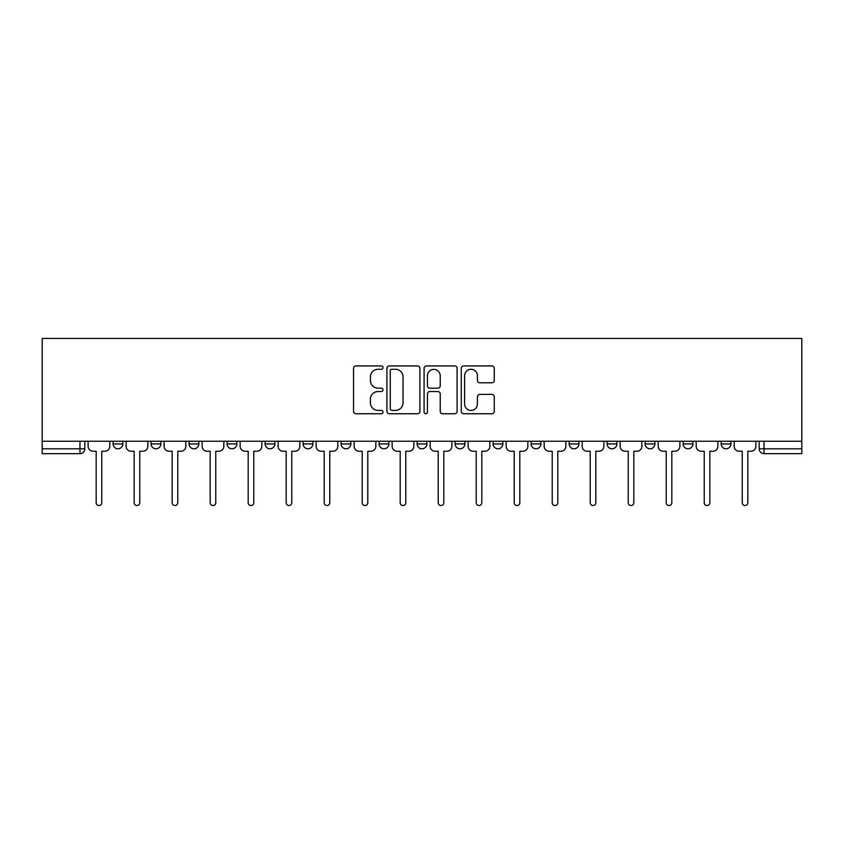 <?xml version="1.0" encoding="UTF-8"?>
<svg xmlns="http://www.w3.org/2000/svg" width="844" height="844" viewBox="0 0 844 844"><rect width="100%" height="100%" fill="white"/><g stroke="black" fill="none" stroke-linecap="round" stroke-linejoin="round"><path stroke-width="1.27" d="M383.018 367.604A1.677 1.677 0 0 0 381.351 365.927L355.936 365.927A2.395 2.395 0 0 0 353.552 368.322L353.552 411.366A2.395 2.395 0 0 0 355.936 413.75L381.351 413.75A1.677 1.677 0 0 0 383.018 412.083A1.677 1.677 0 0 0 381.351 410.406L378.059 410.406A7.649 7.649 0 0 1 370.411 402.757L370.411 399.17A7.649 7.649 0 0 1 378.059 391.521L381.351 391.521A1.677 1.677 0 0 0 383.018 389.844A1.677 1.677 0 0 0 381.351 388.166L378.059 388.166A7.649 7.649 0 0 1 370.411 380.517L370.411 376.93A7.649 7.649 0 0 1 378.059 369.282L381.351 369.282A1.677 1.677 0 0 0 383.018 367.604M531.14 441.243L531.14 443.923L540.888 443.923A4.874 4.874 0 0 1 536.014 448.797A4.874 4.874 0 0 1 531.14 443.923L531.14 441.243M417.126 441.243L417.126 443.923L426.874 443.923A4.874 4.874 0 0 1 422 448.797A4.874 4.874 0 0 1 417.126 443.923L417.126 441.243M341.124 441.243L341.124 443.923L350.861 443.923A4.874 4.874 0 0 1 345.987 448.797A4.874 4.874 0 0 1 341.124 443.923L341.124 441.243M303.112 441.243L303.112 443.923L312.86 443.923A4.874 4.874 0 0 1 307.986 448.797A4.874 4.874 0 0 1 303.112 443.923L303.112 441.243M227.11 441.243L227.11 443.923L236.847 443.923A4.874 4.874 0 0 1 231.973 448.797A4.874 4.874 0 0 1 227.11 443.923L227.11 441.243M491.883 382.786A2.395 2.395 0 0 0 494.278 380.401L494.278 368.322A2.395 2.395 0 0 0 491.883 365.927L463.672 365.927A2.395 2.395 0 0 0 461.278 368.322L461.278 411.366A2.395 2.395 0 0 0 463.672 413.75L491.883 413.75A2.395 2.395 0 0 0 494.278 411.366L494.278 396.775A2.395 2.395 0 0 0 491.883 394.391L479.814 394.391A2.395 2.395 0 0 0 477.419 396.775L477.419 404.012A6.393 6.393 0 0 1 471.026 410.406A6.393 6.393 0 0 1 464.622 404.012L464.622 375.675A6.393 6.393 0 0 1 471.026 369.282A6.393 6.393 0 0 1 477.419 375.675L477.419 380.401A2.395 2.395 0 0 0 479.814 382.786L491.883 382.786M801.8 441.243L42.2 441.243L42.2 338.444L801.8 338.444L801.8 453.671L764.042 453.671A4.874 4.874 0 0 1 759.167 448.797L801.8 448.797M419.911 368.322A2.395 2.395 0 0 0 417.516 365.927L389.295 365.927A2.395 2.395 0 0 0 386.911 368.322L386.911 411.366A2.395 2.395 0 0 0 389.295 413.75L417.516 413.75A2.395 2.395 0 0 0 419.911 411.366L419.911 368.322M426.484 365.927L454.705 365.927A2.395 2.395 0 0 1 457.089 368.322L457.089 411.366A2.395 2.395 0 0 1 454.705 413.75L442.625 413.75A2.395 2.395 0 0 1 440.23 411.366L440.23 393.905A2.395 2.395 0 0 0 437.846 391.521L429.828 391.521A2.395 2.395 0 0 0 427.444 393.905L427.444 412.083A1.677 1.677 0 0 1 425.766 413.75A1.677 1.677 0 0 1 424.089 412.083L424.089 368.322A2.395 2.395 0 0 1 426.484 365.927M759.167 441.243L759.167 448.797M84.833 441.243L84.833 448.797L84.833 441.243M79.958 441.243L79.958 453.671L42.2 453.671L42.2 448.797L84.833 448.797A4.874 4.874 0 0 1 79.958 453.671A4.874 4.874 0 0 0 84.833 448.797M42.2 441.243L42.2 448.797M730.904 441.243L730.904 443.923A4.874 4.874 0 0 1 726.03 448.797A4.874 4.874 0 0 1 721.166 443.923L730.904 443.923M721.166 441.243L721.166 443.923M692.903 441.243L692.903 443.923A4.874 4.874 0 0 1 688.029 448.797A4.874 4.874 0 0 1 683.155 443.923L692.903 443.923M683.155 441.243L683.155 443.923M654.902 441.243L654.902 443.923A4.874 4.874 0 0 1 650.028 448.797A4.874 4.874 0 0 1 645.154 443.923L654.902 443.923M645.154 441.243L645.154 443.923M616.89 441.243L616.89 443.923A4.874 4.874 0 0 1 612.027 448.797A4.874 4.874 0 0 1 607.152 443.923A4.874 4.874 0 0 0 612.027 448.797M607.152 441.243L607.152 443.923L616.89 443.923M578.889 441.243L578.889 443.923A4.874 4.874 0 0 1 574.015 448.797A4.874 4.874 0 0 1 569.141 443.923A4.874 4.874 0 0 0 574.015 448.797M569.141 441.243L569.141 443.923L578.889 443.923M540.888 441.243L540.888 443.923A4.874 4.874 0 0 1 536.014 448.797M502.876 441.243L502.876 443.923A4.874 4.874 0 0 1 498.013 448.797A4.874 4.874 0 0 1 493.139 443.923L502.876 443.923M493.139 441.243L493.139 443.923M464.875 441.243L464.875 443.923A4.874 4.874 0 0 1 460.001 448.797A4.874 4.874 0 0 1 455.127 443.923L464.875 443.923L464.875 441.243M455.127 441.243L455.127 443.923M426.874 441.243L426.874 443.923M388.873 441.243L388.873 443.923A4.874 4.874 0 0 1 383.999 448.797A4.874 4.874 0 0 1 379.125 443.923L388.873 443.923L388.873 441.243M379.125 441.243L379.125 443.923M350.861 441.243L350.861 443.923L350.861 441.243M312.86 443.923L312.86 441.243L312.86 443.923A4.874 4.874 0 0 1 307.986 448.797M274.859 441.243L274.859 443.923A4.874 4.874 0 0 1 269.985 448.797A4.874 4.874 0 0 1 265.111 443.923A4.874 4.874 0 0 0 269.985 448.797A4.874 4.874 0 0 0 274.859 443.923L274.859 441.243M265.111 441.243L265.111 443.923L274.859 443.923M236.847 441.243L236.847 443.923M198.846 441.243L198.846 443.923A4.874 4.874 0 0 1 193.972 448.797A4.874 4.874 0 0 1 189.098 443.923A4.874 4.874 0 0 0 193.972 448.797A4.874 4.874 0 0 0 198.846 443.923L189.098 443.923L189.098 441.243M151.097 441.243L151.097 443.923L160.845 443.923L160.845 441.243L160.845 443.923A4.874 4.874 0 0 1 155.971 448.797A4.874 4.874 0 0 1 151.097 443.923A4.874 4.874 0 0 0 155.971 448.797M113.096 441.243L113.096 443.923L122.834 443.923L122.834 441.243L122.834 443.923A4.874 4.874 0 0 1 117.97 448.797A4.874 4.874 0 0 1 113.096 443.923A4.874 4.874 0 0 0 117.97 448.797M391.933 369.282A1.677 1.677 0 0 0 390.255 370.949L390.255 408.739A1.677 1.677 0 0 0 391.933 410.406L395.393 410.406A7.649 7.649 0 0 0 403.052 402.757L403.052 376.93A7.649 7.649 0 0 0 395.393 369.282L391.933 369.282M440.23 375.791A6.393 6.393 0 0 0 433.837 369.398A6.393 6.393 0 0 0 427.444 375.791L427.444 385.782A2.395 2.395 0 0 0 429.828 388.166L437.846 388.166A2.395 2.395 0 0 0 440.23 385.782L440.23 375.791M88.124 441.243L88.124 446.36A4.874 4.874 0 0 0 92.998 451.234L96.163 451.234L96.163 502.76A2.806 2.806 0 0 0 98.959 505.556A2.806 2.806 0 0 0 101.765 502.76L101.765 451.234L104.93 451.234A4.874 4.874 0 0 0 109.804 446.36L109.804 441.243M126.125 441.243L126.125 446.36A4.874 4.874 0 0 0 130.999 451.234L134.164 451.234L134.164 502.76A2.806 2.806 0 0 0 136.971 505.556A2.806 2.806 0 0 0 139.766 502.76L139.766 451.234L142.931 451.234A4.874 4.874 0 0 0 147.805 446.36L147.805 441.243M164.126 441.243L164.126 446.36A4.874 4.874 0 0 0 169 451.234L172.165 451.234L172.165 502.76A2.806 2.806 0 0 0 174.972 505.556A2.806 2.806 0 0 0 177.778 502.76L177.778 451.234L180.943 451.234A4.874 4.874 0 0 0 185.817 446.36L185.817 441.243M202.138 441.243L202.138 446.36A4.874 4.874 0 0 0 207.012 451.234L210.177 451.234L210.177 502.76A2.806 2.806 0 0 0 212.973 505.556A2.806 2.806 0 0 0 215.779 502.76L215.779 451.234L218.944 451.234A4.874 4.874 0 0 0 223.818 446.36L223.818 441.243M240.139 441.243L240.139 446.36A4.874 4.874 0 0 0 245.013 451.234L248.178 451.234L248.178 502.76A2.806 2.806 0 0 0 250.984 505.556A2.806 2.806 0 0 0 253.78 502.76L253.78 451.234L256.945 451.234A4.874 4.874 0 0 0 261.819 446.36L261.819 441.243M278.14 441.243L278.14 446.36A4.874 4.874 0 0 0 283.014 451.234L286.179 451.234L286.179 502.76A2.806 2.806 0 0 0 288.986 505.556A2.806 2.806 0 0 0 291.781 502.76L291.781 451.234L294.957 451.234A4.874 4.874 0 0 0 299.82 446.36L299.82 441.243M316.152 441.243L316.152 446.36A4.874 4.874 0 0 0 321.015 451.234L324.191 451.234L324.191 502.76A2.806 2.806 0 0 0 326.987 505.556A2.806 2.806 0 0 0 329.793 502.76L329.793 451.234L332.958 451.234A4.874 4.874 0 0 0 337.832 446.36L337.832 441.243M354.153 441.243L354.153 446.36A4.874 4.874 0 0 0 359.027 451.234L362.192 451.234L362.192 502.76A2.806 2.806 0 0 0 364.998 505.556A2.806 2.806 0 0 0 367.794 502.76L367.794 451.234L370.959 451.234A4.874 4.874 0 0 0 375.833 446.36L375.833 441.243M392.154 441.243L392.154 446.36A4.874 4.874 0 0 0 397.028 451.234L400.193 451.234L400.193 502.76A2.806 2.806 0 0 0 402.999 505.556A2.806 2.806 0 0 0 405.795 502.76L405.795 451.234L408.971 451.234A4.874 4.874 0 0 0 413.834 446.36L413.834 441.243M430.166 441.243L430.166 446.36A4.874 4.874 0 0 0 435.029 451.234L438.205 451.234L438.205 502.76A2.806 2.806 0 0 0 441.001 505.556A2.806 2.806 0 0 0 443.807 502.76L443.807 451.234L446.972 451.234A4.874 4.874 0 0 0 451.846 446.36L451.846 441.243M468.167 441.243L468.167 446.36A4.874 4.874 0 0 0 473.041 451.234L476.206 451.234L476.206 502.76A2.806 2.806 0 0 0 479.002 505.556A2.806 2.806 0 0 0 481.808 502.76L481.808 451.234L484.973 451.234A4.874 4.874 0 0 0 489.847 446.36L489.847 441.243M506.168 441.243L506.168 446.36A4.874 4.874 0 0 0 511.042 451.234L514.207 451.234L514.207 502.76A2.806 2.806 0 0 0 517.013 505.556A2.806 2.806 0 0 0 519.809 502.76L519.809 451.234L522.985 451.234A4.874 4.874 0 0 0 527.848 446.36L527.848 441.243M544.18 441.243L544.18 446.36A4.874 4.874 0 0 0 549.043 451.234L552.219 451.234L552.219 502.76A2.806 2.806 0 0 0 555.014 505.556A2.806 2.806 0 0 0 557.821 502.76L557.821 451.234L560.986 451.234A4.874 4.874 0 0 0 565.86 446.36L565.86 441.243M582.181 441.243L582.181 446.36A4.874 4.874 0 0 0 587.055 451.234L590.22 451.234L590.22 502.76A2.806 2.806 0 0 0 593.015 505.556A2.806 2.806 0 0 0 595.822 502.76L595.822 451.234L598.987 451.234A4.874 4.874 0 0 0 603.861 446.36L603.861 441.243M620.182 441.243L620.182 446.36A4.874 4.874 0 0 0 625.056 451.234L628.221 451.234L628.221 502.76A2.806 2.806 0 0 0 631.027 505.556A2.806 2.806 0 0 0 633.823 502.76L633.823 451.234L636.988 451.234A4.874 4.874 0 0 0 641.862 446.36L641.862 441.243M658.183 441.243L658.183 446.36A4.874 4.874 0 0 0 663.057 451.234L666.222 451.234L666.222 502.76A2.806 2.806 0 0 0 669.028 505.556A2.806 2.806 0 0 0 671.835 502.76L671.835 451.234L675 451.234A4.874 4.874 0 0 0 679.874 446.36L679.874 441.243M696.194 441.243L696.194 446.36A4.874 4.874 0 0 0 701.069 451.234L704.234 451.234L704.234 502.76A2.806 2.806 0 0 0 707.029 505.556A2.806 2.806 0 0 0 709.836 502.76L709.836 451.234L713.001 451.234A4.874 4.874 0 0 0 717.875 446.36L717.875 441.243M734.196 441.243L734.196 446.36A4.874 4.874 0 0 0 739.07 451.234L742.235 451.234L742.235 502.76A2.806 2.806 0 0 0 745.041 505.556A2.806 2.806 0 0 0 747.837 502.76L747.837 451.234L751.002 451.234A4.874 4.874 0 0 0 755.876 446.36L755.876 441.243M764.042 441.243L764.042 453.671"/></g></svg>
